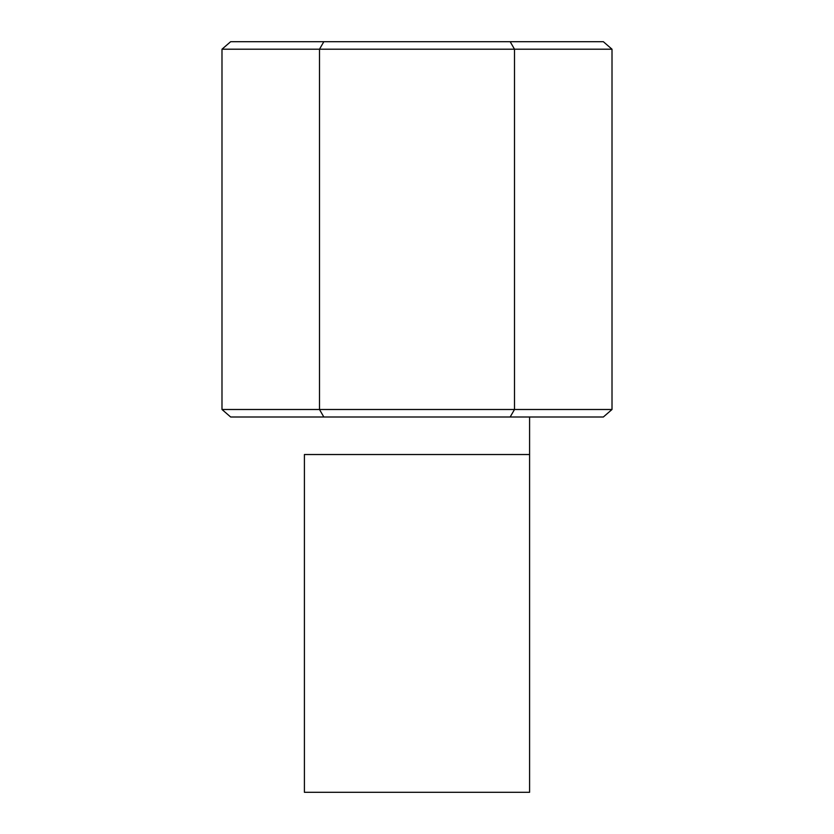 <?xml version="1.0" encoding="UTF-8"?>
<svg xmlns="http://www.w3.org/2000/svg" width="834" height="834" viewBox="0 0 834 834"><rect width="100%" height="100%" fill="white"/><g stroke="black" fill="none" stroke-linecap="round" stroke-linejoin="round"><path stroke-width="1.25" d="M304.41 454.53L529.59 454.53L304.41 454.53L304.41 792.3L529.59 792.3L304.41 792.3L304.41 454.53M221.99 409.494L221.99 49.206L221.99 409.494L319.495 409.494L319.495 49.206L221.99 49.206L230.653 41.7L603.347 41.7L612.01 49.206L319.495 49.206L319.495 409.494L514.505 409.494L514.505 49.206L514.505 409.494L612.01 409.494L612.01 49.206L612.01 409.494L514.505 409.494L510.168 417L230.653 417L603.347 417L510.168 417L514.505 409.494L319.495 409.494L323.832 417L319.495 409.494L221.99 409.494L230.653 417L221.99 409.494M612.01 49.206L603.347 41.7L510.168 41.7L514.505 49.206L612.01 49.206M514.505 49.206L510.168 41.7L323.832 41.7L319.495 49.206L514.505 49.206M230.653 41.7L221.99 49.206L319.495 49.206L323.832 41.7L230.653 41.7M603.347 417L612.01 409.494L603.347 417M529.59 792.3L529.59 417"/></g></svg>

